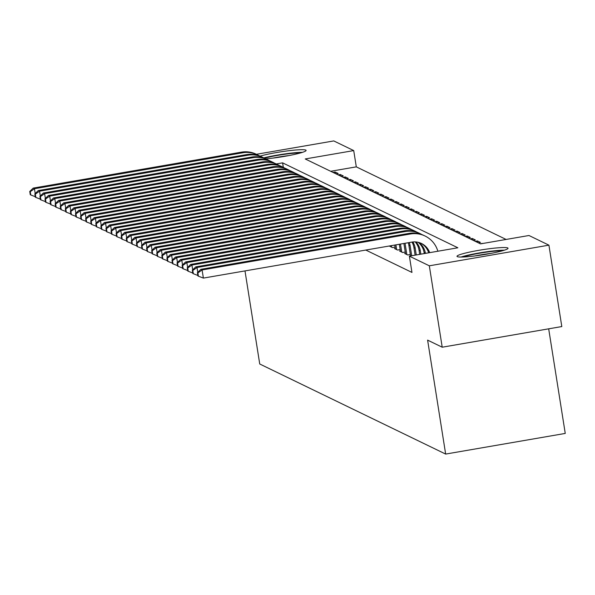 <?xml version="1.0" encoding="UTF-8"?>
<svg xmlns="http://www.w3.org/2000/svg" width="595" height="595" viewBox="0 0 595 595"><rect width="100%" height="100%" fill="white"/><g stroke="black" fill="none" stroke-linecap="round" stroke-linejoin="round"><path stroke-width="0.89" d="M457.302 256.638A25.838 2.544 171 0 1 456.997 256.326A25.838 2.544 171 0 1 480.329 250.071A25.838 2.544 171 0 1 507.728 247.937A25.838 2.544 171 0 1 508.033 248.249A25.838 2.544 171 0 1 484.702 254.511A25.838 2.544 171 0 1 457.302 256.638M260.089 156.128A25.838 2.544 171 0 1 286.686 150.996A25.838 2.544 171 0 1 305.8 150.096A25.838 2.544 171 0 1 306.105 150.409A25.838 2.544 171 0 1 292.465 154.864A25.838 2.544 171 0 1 265.801 158.865M548.679 328.819L565.25 433.428L445.655 454.074L259.732 363.991L244.991 270.911M256.378 154.291L333.78 140.926L353.72 150.587L305.235 158.954L480.492 243.876L528.977 235.501L548.917 245.162L429.322 265.809L409.382 256.147L457.867 247.78L282.61 162.859L276.311 163.952M506.107 239.45L356.301 166.86L353.72 150.587M429.322 265.809L442.211 347.205L561.806 326.558L548.917 245.162M410.543 255.813L409.948 256.051M405.463 253.351L404.66 253.492L407.709 254.972L410.334 254.519M400.383 250.889L399.58 251.03L402.629 252.511L405.255 252.057M395.303 248.435L394.5 248.569L397.549 250.049L400.175 249.595M390.223 245.973L389.42 246.107L392.469 247.587L395.095 247.133M335.394 173.569L335.149 172.014L338.198 173.495L336.019 173.866M340.474 176.031L340.228 174.476L343.278 175.956L341.099 176.328M345.554 178.493L345.308 176.938L348.358 178.418L346.178 178.79M350.634 180.954L350.388 179.4L353.437 180.88L351.258 181.252M355.713 183.416L355.468 181.862L358.517 183.342L356.338 183.714M360.793 185.878L360.548 184.324L363.597 185.804L361.418 186.175M365.873 188.34L365.628 186.785L368.677 188.258L366.498 188.637M370.953 190.802L370.707 189.247L373.757 190.72L371.578 191.099M376.033 193.263L375.787 191.709L378.837 193.182L376.657 193.561M381.112 195.718L380.867 194.171L383.916 195.643L381.737 196.023M386.192 198.18L385.947 196.633L388.996 198.105L386.817 198.485M391.272 200.641L391.027 199.094L394.076 200.567L391.897 200.946M396.352 203.103L396.106 201.556L399.156 203.029L396.977 203.408M401.432 205.565L401.186 204.011L404.236 205.491L402.056 205.87M406.511 208.027L406.266 206.472L409.315 207.953L407.136 208.332M411.591 210.489L411.346 208.934L414.395 210.414L412.216 210.794M416.671 212.951L416.426 211.396L419.475 212.876L417.296 213.255M421.751 215.412L421.505 213.858L424.555 215.338L422.376 215.71M426.831 217.874L426.585 216.32L429.635 217.8L427.455 218.172M431.911 220.336L431.665 218.782L434.714 220.262L432.535 220.633M436.998 222.798L436.745 221.243L439.794 222.723L437.615 223.095M442.078 225.26L441.825 223.705L444.874 225.185L442.695 225.557M447.157 227.721L446.904 226.167L449.954 227.647L447.775 228.019M452.237 230.183L451.984 228.629L455.034 230.109L452.855 230.481M457.317 232.645L457.072 231.091L460.113 232.563L457.934 232.942M462.397 235.107L462.151 233.552L465.193 235.025L463.014 235.404M467.477 237.569L467.231 236.014L470.273 237.487L468.094 237.866M472.556 240.023L472.311 238.476L475.353 239.949L473.174 240.328M477.636 242.485L477.391 240.938L480.433 242.41L478.254 242.79M356.301 166.86L330.679 171.286M332.969 172.394L335.149 172.014M338.049 174.856L340.228 174.476M343.129 177.317L345.308 176.938M348.209 179.779L350.388 179.4M353.289 182.241L355.468 181.862M358.368 184.703L360.548 184.324M363.448 187.165L365.628 186.785M368.528 189.619L370.707 189.247M373.608 192.081L375.787 191.709M378.688 194.543L380.867 194.171M383.768 197.005L385.947 196.633M388.847 199.466L391.027 199.094M393.927 201.928L396.106 201.556M399.007 204.39L401.186 204.011M404.087 206.852L406.266 206.472M409.167 209.314L411.346 208.934M414.246 211.775L416.426 211.396M419.326 214.237L421.505 213.858M424.406 216.699L426.585 216.32M429.486 219.161L431.665 218.782M434.566 221.623L436.745 221.243M439.646 224.084L441.825 223.705M444.725 226.546L446.904 226.167M449.805 229.008L451.984 228.629M454.885 231.47L457.072 231.091M459.965 233.924L462.151 233.552M465.045 236.386L467.231 236.014M470.124 238.848L472.311 238.476M475.204 241.31L477.391 240.938M480.284 243.772L482.471 243.4M365.784 250.056L411.963 272.428L409.382 256.147M442.211 347.205L427.612 340.124L445.655 454.074M283.317 167.351L282.61 162.859M29.75 191.464L30.263 194.721L30.776 194.967L30.256 191.709L29.75 191.464L33.186 188.109L241.503 152.142A24.841 24.477 -64.1 0 1 256.207 154.202L257.471 154.819A24.841 24.477 -64.1 0 1 259.338 155.831M33.186 188.109L34.45 188.727L242.775 152.759A24.841 24.477 -64.1 0 1 257.471 154.819M30.256 191.709L34.45 188.727L35.217 193.546M35.269 196.685L30.776 194.967M264.292 158.218A22.357 2.202 171 0 1 300.453 152.945M288.984 155.563A20.699 2.038 -9 0 0 272.941 158.099M302.513 152.327A25.674 2.521 -9 0 0 263.726 157.891M463.155 257.003A22.357 2.202 171 0 1 469.046 255.337A22.357 2.202 171 0 1 502.381 250.785M490.912 253.403A20.699 2.038 -9 0 0 474.87 255.939M504.441 250.168A25.674 2.521 -9 0 0 466.993 255.404A25.674 2.521 -9 0 0 461.006 257.047M34.83 193.925L35.343 197.183L35.856 197.428L35.336 194.171L34.83 193.925L38.266 190.571L246.583 154.603A24.841 24.477 -64.1 0 1 261.287 156.663L262.551 157.281A24.841 24.477 -64.1 0 1 264.418 158.292M38.266 190.571L39.538 191.188L247.855 155.221A24.841 24.477 -64.1 0 1 262.551 157.281M35.336 194.171L39.538 191.188L40.296 196.008M40.348 199.147L35.856 197.428M39.91 196.387L40.423 199.645L40.936 199.89L40.415 196.633L39.91 196.387L43.346 193.033L251.663 157.065A24.841 24.477 -64.1 0 1 266.367 159.125L267.631 159.743A24.841 24.477 -64.1 0 1 269.498 160.747M43.346 193.033L44.618 193.65L252.934 157.682A24.841 24.477 -64.1 0 1 267.631 159.743M40.415 196.633L44.618 193.65L45.376 198.47M45.428 201.608L40.936 199.89M44.989 198.849L45.503 202.107L46.016 202.352L45.495 199.094L44.989 198.849L48.426 195.495L256.743 159.527A24.841 24.477 -64.1 0 1 271.446 161.587L272.711 162.204A24.841 24.477 -64.1 0 1 274.578 163.209M48.426 195.495L49.697 196.112L258.014 160.144A24.841 24.477 -64.1 0 1 272.711 162.204M45.495 199.094L49.697 196.112L50.456 200.932M50.508 204.07L46.016 202.352M50.069 201.311L50.582 204.568L51.096 204.814L50.575 201.556L50.069 201.311L53.505 197.957L261.822 161.989A24.841 24.477 -64.1 0 1 276.526 164.049L277.791 164.666A24.841 24.477 -64.1 0 1 279.657 165.67M53.505 197.957L54.777 198.574L263.094 162.606A24.841 24.477 -64.1 0 1 277.791 164.666M50.575 201.556L54.777 198.574L55.536 203.393M55.588 206.532L51.096 204.814M55.149 203.773L55.662 207.023L56.175 207.276L55.655 204.018L55.149 203.773L58.585 200.418L266.902 164.451A24.841 24.477 -64.1 0 1 281.606 166.511L282.87 167.128A24.841 24.477 -64.1 0 1 284.737 168.132M58.585 200.418L59.857 201.036L268.174 165.068A24.841 24.477 -64.1 0 1 282.87 167.128M55.655 204.018L59.857 201.036L60.616 205.855M60.668 208.994L56.175 207.276M60.229 206.234L60.742 209.485L61.255 209.73L60.735 206.48L60.229 206.234L63.665 202.88L271.982 166.912A24.841 24.477 -64.1 0 1 286.686 168.973L287.95 169.59A24.841 24.477 -64.1 0 1 289.817 170.594M63.665 202.88L64.937 203.497L273.254 167.53A24.841 24.477 -64.1 0 1 287.95 169.59M60.735 206.48L64.937 203.497L65.695 208.317M65.748 211.456L61.255 209.73M65.309 208.696L65.822 211.946L66.335 212.192L65.814 208.942L65.309 208.696L68.745 205.342L277.062 169.374A24.841 24.477 -64.1 0 1 291.766 171.434L293.038 172.052A24.841 24.477 -64.1 0 1 294.897 173.056M68.745 205.342L70.017 205.959L278.334 169.992A24.841 24.477 -64.1 0 1 293.038 172.052M65.814 208.942L70.017 205.959L70.775 210.779M70.827 213.917L66.335 212.192M70.389 211.158L70.902 214.408L71.415 214.654L70.894 211.404L70.389 211.158L73.825 207.804L282.142 171.836A24.841 24.477 -64.1 0 1 296.846 173.896L298.117 174.513A24.841 24.477 -64.1 0 1 299.977 175.518M73.825 207.804L75.096 208.421L283.413 172.453A24.841 24.477 -64.1 0 1 298.117 174.513M70.894 211.404L75.096 208.421L75.855 213.241M75.907 216.372L71.415 214.654M75.468 213.612L75.981 216.87L76.495 217.116L75.974 213.865L75.468 213.612L78.904 210.266L287.221 174.298A24.841 24.477 -64.1 0 1 301.925 176.358L303.197 176.975A24.841 24.477 -64.1 0 1 305.057 177.979M78.904 210.266L80.176 210.883L288.493 174.915A24.841 24.477 -64.1 0 1 303.197 176.975M75.974 213.865L80.176 210.883L80.935 215.702M80.987 218.834L76.495 217.116M80.548 216.074L81.061 219.332L81.575 219.577L81.054 216.327L80.548 216.074L83.984 212.727L292.301 176.76A24.841 24.477 -64.1 0 1 307.005 178.82L308.277 179.437A24.841 24.477 -64.1 0 1 310.136 180.441M83.984 212.727L85.256 213.337L293.573 177.377A24.841 24.477 -64.1 0 1 308.277 179.437M81.054 216.327L85.256 213.337L86.015 218.164M86.067 221.295L81.575 219.577M85.628 218.536L86.149 221.794L86.654 222.039L86.134 218.782L85.628 218.536L89.064 215.189L297.381 179.221A24.841 24.477 -64.1 0 1 312.085 181.282L313.357 181.899A24.841 24.477 -64.1 0 1 315.216 182.903M89.064 215.189L90.336 215.799L298.653 179.831A24.841 24.477 -64.1 0 1 313.357 181.899M86.134 218.782L90.336 215.799L91.095 220.619M91.147 223.757L86.654 222.039M90.708 220.998L91.228 224.255L91.734 224.501L91.213 221.243L90.708 220.998L94.144 217.651L302.461 181.683A24.841 24.477 -64.1 0 1 317.165 183.743L318.437 184.361A24.841 24.477 -64.1 0 1 320.296 185.365M94.144 217.651L95.416 218.261L303.733 182.293A24.841 24.477 -64.1 0 1 318.437 184.361M91.213 221.243L95.416 218.261L96.174 223.08M96.226 226.219L91.734 224.501M95.788 223.46L96.308 226.717L96.814 226.963L96.301 223.705L95.788 223.46L99.224 220.113L307.541 184.145A24.841 24.477 -64.1 0 1 322.245 186.205L323.516 186.815A24.841 24.477 -64.1 0 1 325.376 187.827M99.224 220.113L100.496 220.723L308.812 184.755A24.841 24.477 -64.1 0 1 323.516 186.815M96.301 223.705L100.496 220.723L101.254 225.542M101.306 228.681L96.814 226.963M100.867 225.922L101.388 229.179L101.894 229.425L101.381 226.167L100.867 225.922L104.304 222.575L312.62 186.607A24.841 24.477 -64.1 0 1 327.324 188.667L328.596 189.277A24.841 24.477 -64.1 0 1 330.456 190.288M104.304 222.575L105.575 223.184L313.892 187.217A24.841 24.477 -64.1 0 1 328.596 189.277M101.381 226.167L105.575 223.184L106.334 228.004M106.386 231.143L101.894 229.425M105.947 228.383L106.468 231.641L106.974 231.886L106.46 228.629L105.947 228.383L109.383 225.029L317.7 189.061A24.841 24.477 -64.1 0 1 332.404 191.129L333.676 191.739A24.841 24.477 -64.1 0 1 335.535 192.75M109.383 225.029L110.655 225.646L318.972 189.679A24.841 24.477 -64.1 0 1 333.676 191.739M106.46 228.629L110.655 225.646L111.414 230.466M111.466 233.604L106.974 231.886M111.027 230.845L111.548 234.103L112.053 234.348L111.54 231.091L111.027 230.845L114.463 227.491L322.78 191.523A24.841 24.477 -64.1 0 1 337.484 193.591L338.756 194.201A24.841 24.477 -64.1 0 1 340.615 195.212M114.463 227.491L115.735 228.108L324.052 192.14A24.841 24.477 -64.1 0 1 338.756 194.201M111.54 231.091L115.735 228.108L116.494 232.928M116.546 236.066L112.053 234.348M116.107 233.307L116.627 236.565L117.133 236.81L116.62 233.552L116.107 233.307L119.543 229.953L327.86 193.985A24.841 24.477 -64.1 0 1 342.564 196.053L343.836 196.662A24.841 24.477 -64.1 0 1 345.695 197.674M119.543 229.953L120.815 230.57L329.132 194.602A24.841 24.477 -64.1 0 1 343.836 196.662M116.62 233.552L120.815 230.57L121.573 235.389M121.625 238.528L117.133 236.81M121.187 235.769L121.707 239.026L122.213 239.272L121.7 236.014L121.187 235.769L124.623 232.414L332.94 196.447A24.841 24.477 -64.1 0 1 347.644 198.507L348.915 199.124A24.841 24.477 -64.1 0 1 350.775 200.136M124.623 232.414L125.895 233.032L334.212 197.064A24.841 24.477 -64.1 0 1 348.915 199.124M121.7 236.014L125.895 233.032L126.653 237.851M126.705 240.99L122.213 239.272M126.266 238.231L126.787 241.488L127.293 241.734L126.78 238.476L126.266 238.231L129.703 234.876L338.027 198.909A24.841 24.477 -64.1 0 1 352.723 200.969L353.995 201.586A24.841 24.477 -64.1 0 1 355.855 202.597M129.703 234.876L130.974 235.494L339.291 199.526A24.841 24.477 -64.1 0 1 353.995 201.586M126.78 238.476L130.974 235.494L131.733 240.313M131.785 243.452L127.293 241.734M131.346 240.692L131.867 243.95L132.373 244.195L131.859 240.938L131.346 240.692L134.782 237.338L343.107 201.37A24.841 24.477 -64.1 0 1 357.803 203.43L359.075 204.048A24.841 24.477 -64.1 0 1 360.934 205.052M134.782 237.338L136.054 237.955L344.371 201.988A24.841 24.477 -64.1 0 1 359.075 204.048M131.859 240.938L136.054 237.955L136.813 242.775M136.865 245.913L132.373 244.195M136.426 243.154L136.947 246.412L137.452 246.657L136.939 243.4L136.426 243.154L139.862 239.8L348.187 203.832A24.841 24.477 -64.1 0 1 362.883 205.892L364.155 206.51A24.841 24.477 -64.1 0 1 366.014 207.514M139.862 239.8L141.134 240.417L349.451 204.449A24.841 24.477 -64.1 0 1 364.155 206.51M136.939 243.4L141.134 240.417L141.893 245.237M141.945 248.375L137.452 246.657M141.506 245.616L142.026 248.874L142.532 249.119L142.019 245.861L141.506 245.616L144.942 242.262L353.266 206.294A24.841 24.477 -64.1 0 1 367.963 208.354L369.235 208.971A24.841 24.477 -64.1 0 1 371.094 209.976M144.942 242.262L146.214 242.879L354.531 206.911A24.841 24.477 -64.1 0 1 369.235 208.971M142.019 245.861L146.214 242.879L146.972 247.699M147.025 250.837L142.532 249.119M146.586 248.078L147.106 251.328L147.612 251.581L147.099 248.323L146.586 248.078L150.022 244.724L358.346 208.756A24.841 24.477 -64.1 0 1 373.043 210.816L374.315 211.433A24.841 24.477 -64.1 0 1 376.174 212.437M150.022 244.724L151.294 245.341L359.611 209.373A24.841 24.477 -64.1 0 1 374.315 211.433M147.099 248.323L151.294 245.341L152.06 250.16M152.104 253.299L147.612 251.581M151.666 250.54L152.186 253.79L152.692 254.035L152.179 250.785L151.666 250.54L155.102 247.185L363.426 211.218A24.841 24.477 -64.1 0 1 378.123 213.278L379.394 213.895A24.841 24.477 -64.1 0 1 381.254 214.899M155.102 247.185L156.373 247.803L364.69 211.835A24.841 24.477 -64.1 0 1 379.394 213.895M152.179 250.785L156.373 247.803L157.139 252.622M157.184 255.761L152.692 254.035M391.577 247.156L391.339 245.638M390.313 246.538L390.201 245.839M156.745 253.001L157.266 256.252L157.772 256.497L157.258 253.247L156.745 253.001L160.181 249.647L368.506 213.679A24.841 24.477 -64.1 0 1 383.202 215.74L384.474 216.357A24.841 24.477 -64.1 0 1 386.334 217.361M160.181 249.647L161.453 250.264L369.77 214.297A24.841 24.477 -64.1 0 1 384.474 216.357M157.258 253.247L161.453 250.264L162.219 255.084M162.264 258.223L157.772 256.497M396.664 249.617L395.906 244.85M395.392 249L394.768 245.051M161.825 255.463L162.346 258.713L162.852 258.959L162.338 255.709L161.825 255.463L165.261 252.109L373.586 216.141A24.841 24.477 -64.1 0 1 388.282 218.201L389.554 218.819A24.841 24.477 -64.1 0 1 391.413 219.823M165.261 252.109L166.533 252.726L374.85 216.758A24.841 24.477 -64.1 0 1 389.554 218.819M162.338 255.709L166.533 252.726L167.299 257.546M167.344 260.677L162.852 258.959M401.744 252.079L400.472 244.062M400.472 251.462L399.327 244.262M166.905 257.918L167.426 261.175L167.931 261.421L167.418 258.171L166.905 257.918L170.341 254.571L378.665 218.603A24.841 24.477 -64.1 0 1 393.362 220.663L394.634 221.28A24.841 24.477 -64.1 0 1 396.501 222.285M170.341 254.571L171.613 255.188L379.93 219.22A24.841 24.477 -64.1 0 1 394.634 221.28M167.418 258.171L171.613 255.188L172.379 260.008M172.424 263.139L167.931 261.421M406.824 254.541L405.039 243.303A16.563 16.318 115.9 0 0 405.039 243.273M405.552 253.924L403.893 243.474M171.985 260.379L172.505 263.637L173.011 263.882L172.498 260.632L171.985 260.379L175.421 257.033L383.745 221.065A24.841 24.477 -64.1 0 1 398.442 223.125L399.714 223.742A24.841 24.477 -64.1 0 1 401.58 224.746M175.421 257.033L176.693 257.642L385.01 221.682A24.841 24.477 -64.1 0 1 399.714 223.742M172.498 260.632L176.693 257.642L177.459 262.469M177.503 265.601L173.011 263.882M411.703 255.753L410.119 245.765A16.563 16.318 115.9 0 0 409.271 242.544M410.565 255.947L408.854 245.155A16.563 16.318 115.9 0 0 408.274 242.715M177.065 262.841L177.585 266.099L178.091 266.344L177.578 263.087L177.065 262.841L180.501 259.494L388.825 223.527A24.841 24.477 -64.1 0 1 403.522 225.587L404.793 226.204A24.841 24.477 -64.1 0 1 406.66 227.208M180.501 259.494L181.773 260.104L390.089 224.137A24.841 24.477 -64.1 0 1 404.793 226.204M177.578 263.087L181.773 260.104L182.539 264.924M182.583 268.062L178.091 266.344M416.269 254.965L415.198 248.227A16.563 16.318 115.9 0 0 412.833 241.972M415.124 255.158L413.934 247.617A16.563 16.318 115.9 0 0 412 242.076M182.144 265.303L182.665 268.561L183.171 268.806L182.658 265.549L182.144 265.303L185.581 261.956L393.905 225.988A24.841 24.477 -64.1 0 1 408.601 228.049L409.873 228.666A24.841 24.477 -64.1 0 1 411.74 229.67M185.581 261.956L186.852 262.566L395.169 226.598A24.841 24.477 -64.1 0 1 409.873 228.666M182.658 265.549L186.852 262.566L187.618 267.386M187.663 270.524L183.171 268.806M420.836 254.177L420.278 250.688A16.563 16.318 115.9 0 0 415.972 241.957M419.691 254.37L419.014 250.071A16.563 16.318 115.9 0 0 415.221 241.905M187.224 267.765L187.745 271.022L188.251 271.268L187.737 268.01L187.224 267.765L190.66 264.418L398.985 228.45A24.841 24.477 -64.1 0 1 413.681 230.51L414.953 231.12A24.841 24.477 -64.1 0 1 416.82 232.132M190.66 264.418L191.932 265.028L400.249 229.06A24.841 24.477 -64.1 0 1 414.953 231.12M187.737 268.01L191.932 265.028L192.698 269.847M192.743 272.986L188.251 271.268M425.395 253.388L425.358 253.15A16.563 16.318 115.9 0 0 418.85 242.492M424.257 253.582L424.094 252.533A16.563 16.318 115.9 0 0 418.159 242.314M192.311 270.227L192.825 273.484L193.33 273.73L192.817 270.472L192.311 270.227L195.74 266.88L404.065 230.912A24.841 24.477 -64.1 0 1 418.761 232.972L420.033 233.582A24.841 24.477 -64.1 0 1 421.9 234.594M195.74 266.88L197.012 267.49L405.329 231.522A24.841 24.477 -64.1 0 1 420.033 233.582M192.817 270.472L197.012 267.49L197.778 272.309M197.823 275.448L193.33 273.73M428.675 252.823A16.563 16.318 115.9 0 0 420.858 243.206M429.687 252.644A16.563 16.318 115.9 0 0 411.703 242.128L203.378 278.096L198.41 276.192L197.897 272.934L197.391 272.688L197.904 275.946L198.41 276.192M197.391 272.688L200.82 269.334L409.144 233.366A24.841 24.477 -64.1 0 1 423.841 235.434L425.113 236.044A24.841 24.477 -64.1 0 1 437.861 251.231M200.82 269.334L202.092 269.952L410.409 233.984A24.841 24.477 -64.1 0 1 425.113 236.044M197.897 272.934L202.092 269.952L203.378 278.096M241.503 152.142L242.775 152.759M246.583 154.603L247.855 155.221M251.663 157.065L252.934 157.682M256.743 159.527L258.014 160.144M261.822 161.989L263.094 162.606M266.902 164.451L268.174 165.068M271.982 166.912L273.254 167.53M277.062 169.374L278.334 169.992M282.142 171.836L283.413 172.453M287.221 174.298L288.493 174.915M292.301 176.76L293.573 177.377M297.381 179.221L298.653 179.831M302.461 181.683L303.733 182.293M307.541 184.145L308.812 184.755M312.62 186.607L313.892 187.217M317.7 189.061L318.972 189.679M322.78 191.523L324.052 192.14M327.86 193.985L329.132 194.602M332.94 196.447L334.212 197.064M338.027 198.909L339.291 199.526M343.107 201.37L344.371 201.988M348.187 203.832L349.451 204.449M353.266 206.294L354.531 206.911M358.346 208.756L359.611 209.373M363.426 211.218L364.69 211.835M368.506 213.679L369.77 214.297M373.586 216.141L374.85 216.758M378.665 218.603L379.93 219.22M383.745 221.065L385.01 221.682M408.854 245.155L410.119 245.765M388.825 223.527L390.089 224.137M413.934 247.617L415.198 248.227M393.905 225.988L395.169 226.598M419.014 250.071L420.278 250.688M398.985 228.45L400.249 229.06M424.094 252.533L425.358 253.15M404.065 230.912L405.329 231.522M409.144 233.366L410.409 233.984"/></g></svg>
